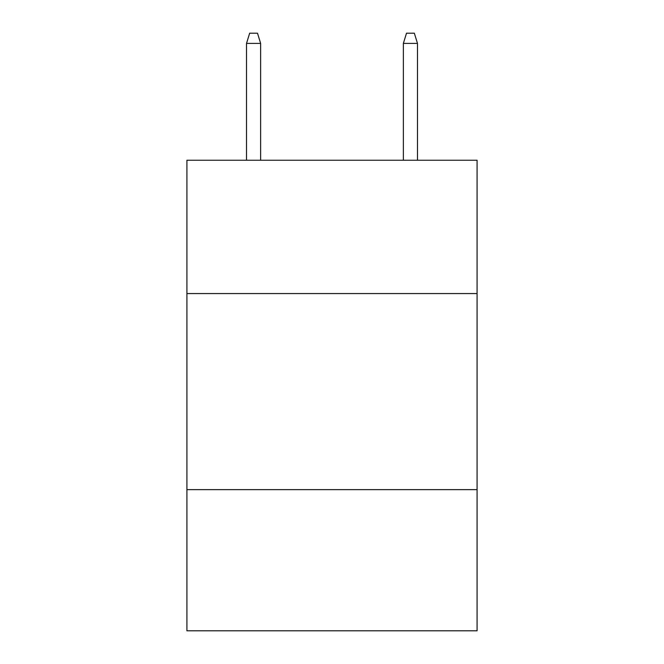 <?xml version="1.0" encoding="UTF-8"?>
<svg xmlns="http://www.w3.org/2000/svg" width="664" height="664" viewBox="0 0 664 664"><rect width="100%" height="100%" fill="white"/><g stroke="black" fill="none" stroke-linecap="round" stroke-linejoin="round"><path stroke-width="1" d="M477.084 293.571L477.084 160.248L186.916 160.248L186.916 293.571L477.084 293.571L477.084 630.8L186.916 630.8L186.916 293.571M477.084 489.634L186.916 489.634M260.637 160.248L260.637 43.392L246.518 43.392L246.518 160.248M246.518 43.392L249.656 33.2L257.499 33.2L260.637 43.392M403.363 43.392L406.501 33.2L414.344 33.2L417.482 43.392L403.363 43.392L403.363 160.248M417.482 43.392L417.482 160.248"/></g></svg>
